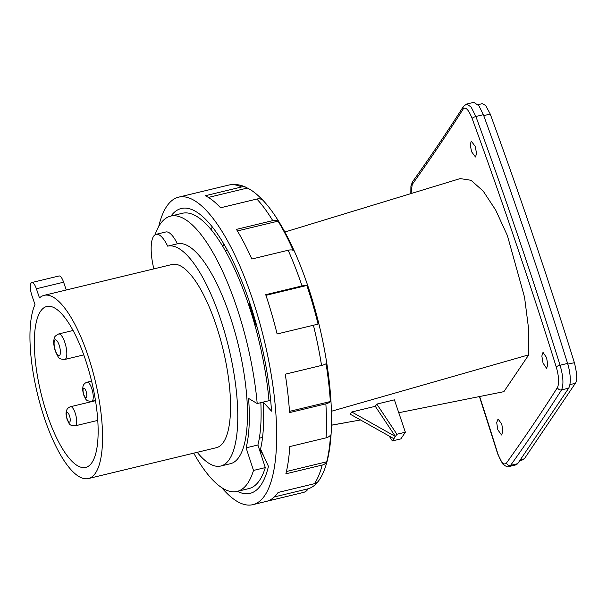 <?xml version="1.0" encoding="UTF-8"?>
<svg xmlns="http://www.w3.org/2000/svg" width="607" height="607" viewBox="0 0 607 607"><rect width="100%" height="100%" fill="white"/><g stroke="black" fill="none" stroke-linecap="round" stroke-linejoin="round"><path stroke-width="0.91" d="M256.936 326.536L255.744 325.011A95.064 29.849 76.4 0 0 249.151 305.526L249.803 302.984M284.88 232.018L460.174 178.595L471.009 180.279L483.218 191.106L495.722 210.128L507.437 235.691L524.547 297.233L528.477 327.856L528.773 354.822L503.878 391.667L398.769 412.722M360.52 419.968L331.46 425.158M528.773 354.822L331.43 411.258M411.03 193.572L412.214 184.482A6556.101 1659.379 159.8 0 0 463.194 109.04C465.546 106.445 468.521 109.579 472.117 118.426A5628.483 5136.813 -146 0 1 556.262 367.015C558.91 376.302 559.313 383.154 557.469 387.562A3.278 3.012 -147.5 0 0 561.551 389.891L568.698 388.169C571.597 382.569 570.087 371.378 567.583 363.411L567.522 363.229A5639.887 5147.223 34 0 0 483.453 114.86L478.969 105.838L473.832 102.325L466.601 104.07L471.047 106.923L475.88 116.491A3.278 0.835 159.9 0 0 472.117 118.426M557.461 387.539A6556.101 1770.794 -17.2 0 1 506.481 463.004A3.278 2.974 -144.5 0 0 510.548 465.394L508.939 466.563M506.488 463.027C503.863 465.66 500.965 462.511 497.786 453.573A5628.483 5136.813 34 0 0 479.659 396.614M471.631 151.818L470.182 144.747L471.29 141.15L475.152 146.325L476.594 153.396L475.486 157.001L471.631 151.818M497.816 429.794L496.708 422.631L498.066 418.974L501.792 424.187L502.899 431.342L501.541 434.999L497.816 429.794M543.045 363.115L541.846 356.005L543.007 352.371L546.573 357.622L547.764 364.731L546.611 368.366L543.045 363.115M394.406 399.846L376.81 404.087L375.308 406.311L395.392 436.479L392.388 440.917L400.863 438.876L405.362 432.214L394.406 399.846M393.89 438.694L350.262 414.209L351.757 411.986L375.308 406.311M376.81 404.087L396.895 434.255L395.392 436.479L351.757 411.986M396.895 434.255L405.362 432.214M389.133 436.031L392.388 440.917M478.073 104.677L482.246 103.676L485.661 105.497L490.206 113.964A5648.082 5154.705 -146 0 1 574.397 362.698C577.113 373.798 577.424 380.672 575.33 383.328L524.327 458.824L523.113 459.772L519.782 460.576M490.206 113.964L483.756 115.687M574.397 362.698L567.795 364.124M466.533 104.085L463.437 106.43A3.278 3.012 32.5 0 0 463.194 109.04M483.392 114.677L475.88 116.491A5631.761 5139.803 -146 0 1 560.071 365.224C563.296 376.37 563.789 384.588 561.551 389.891C542.855 419.005 525.852 444.165 510.548 465.394L517.695 463.665L568.698 388.169M497.786 453.573A3.278 0.88 -17.3 0 0 497.687 453.915L502.642 463.869C505.821 466.487 507.945 467.382 509.007 466.548L516.238 464.803L517.695 463.665M249.803 302.992L249.705 304.699A97.492 30.608 76.4 0 1 256.063 323.402M47.3 414.983A82.772 25.987 -103.6 0 0 85.64 467.413A82.772 25.987 -103.6 0 0 85.177 358.912A82.772 25.987 76.4 0 0 46.838 306.482A82.772 25.987 76.4 0 0 47.3 414.983M36.382 288.765L39.485 297.931A94.244 29.591 76.4 0 1 44.152 295.328L172.13 264.47A94.244 29.591 76.4 0 1 215.788 324.168A94.244 29.591 -103.6 0 1 216.312 447.708L88.326 478.566A94.244 29.591 -103.6 0 1 44.675 418.868A94.244 29.591 76.4 0 1 34.986 304.593L31.883 295.427A9.833 3.088 -103.6 0 1 31.83 282.536A9.833 3.088 -103.6 0 1 36.382 288.765L63.614 282.202A9.833 3.088 -103.6 0 0 59.061 275.973L31.83 282.536M44.152 295.328A94.244 29.591 76.4 0 1 87.803 355.027A94.244 29.591 -103.6 0 1 88.326 478.566M66.254 290.002L63.614 282.202M197.229 452.314A113.092 35.51 -103.6 0 0 220.728 466.032A113.092 35.51 -103.6 0 0 228.74 347.765A113.092 35.51 -103.6 0 0 167.714 246.146A113.092 35.51 -103.6 0 0 167.684 246.154A32.778 10.296 -103.6 0 0 156.105 234.317A32.778 10.296 -103.6 0 0 153.457 267.217A113.092 35.51 -103.6 0 0 153.047 269.076M177.396 243.817A113.092 35.51 76.4 0 0 177.365 243.817L167.737 246.138L177.396 243.817A113.092 35.51 76.4 0 1 238.422 345.436A113.092 35.51 76.4 0 1 230.41 463.702L220.728 466.032M170.711 216.092L182.51 213.247A141.613 44.463 76.4 0 1 269 400.696L257.201 403.541A141.613 44.463 -103.6 0 0 170.711 216.092A141.613 44.463 -103.6 0 0 155.058 234.772M257.201 403.541L248.582 398.427A118.008 37.057 -103.6 0 1 246.108 447.852L253.498 470.44A141.613 44.463 -103.6 0 1 237.094 491.427A141.613 44.463 -103.6 0 1 193.732 453.156M177.365 243.817A32.778 10.296 -103.6 0 0 165.787 231.988L156.105 234.317M246.108 447.852L257.907 445.007L265.297 467.595A141.613 44.463 76.4 0 1 248.893 488.582L237.094 491.427M257.907 445.007A118.008 37.057 -103.6 0 0 260.828 402.661M265.297 467.595L253.498 470.44M317.833 481.806A155.711 48.894 76.4 0 1 308.144 488.779A8.195 7.777 -105.9 0 1 303.621 492.391L252.77 504.675A158.169 49.66 76.4 0 0 252.11 297.969A158.169 49.66 -103.6 0 0 178.633 197.154A158.169 49.66 -103.6 0 0 158.731 226.479M252.77 504.675A158.169 49.66 76.4 0 1 221.692 487.633M263.157 402.1L271.511 411.106A146.53 46.011 76.4 0 0 249.431 301.869A146.53 46.011 -103.6 0 0 181.356 208.467A146.53 46.011 -103.6 0 0 171.022 216.016M263.142 402.107A124.564 39.114 76.4 0 1 260.54 449.059L268.446 466.366A146.53 46.011 76.4 0 1 250.046 493.362A146.53 46.011 76.4 0 1 237.405 491.351M302.028 285.935L265.722 294.691A158.169 49.66 -103.6 0 1 277.111 333.979L318.076 324.13A155.711 48.894 76.4 0 0 306.861 285.457A8.195 2.109 161.4 0 0 302.028 285.935A158.169 49.66 -103.6 0 0 288.158 250.259L251.852 259.007A158.169 49.66 -103.6 0 0 236.449 229.37L272.755 220.614A158.169 49.66 -103.6 0 0 256.867 199.035L220.561 207.784A158.169 49.66 -103.6 0 0 205.272 195.735L241.578 186.979A158.169 49.66 -103.6 0 0 228.551 185.112L178.633 197.154M330.329 401.538A155.711 48.894 76.4 0 0 326.073 363.73A8.195 1.912 171 0 1 321.543 365.444L285.237 374.193A158.169 49.66 -103.6 0 1 289.554 412.601L325.86 403.852A8.195 3.801 176.4 0 0 330.329 401.538L289.478 411.387M303.621 492.391A8.195 7.777 -105.9 0 1 303.325 492.467L267.019 501.223A158.169 49.66 -103.6 0 0 278.105 492.459L314.411 483.703A158.169 49.66 -103.6 0 0 322.165 465.068L285.859 473.817A158.169 49.66 -103.6 0 0 289.767 446.585L326.073 437.829A158.169 49.66 -103.6 0 0 325.86 403.852M322.165 465.068A8.195 6.685 -165.7 0 0 326.695 461.806A155.711 48.894 76.4 0 0 330.534 434.991A8.195 5.433 -176.5 0 1 326.073 437.829M228.551 185.112C234.598 183.815 240.524 184.589 246.343 187.449A8.195 7.542 115.4 0 1 247.353 188.041A155.711 48.894 76.4 0 1 252.709 191.213C260.798 197.047 268.673 205.841 276.314 217.61C288.075 235.766 298.606 258.582 307.908 286.064C333.273 361.051 340.299 450.796 318.637 480.843A8.195 7.489 -145.5 0 1 314.411 483.703M306.861 285.457L265.934 295.321M246.343 187.449A8.195 7.542 115.4 0 0 241.578 186.979M252.709 191.213A155.711 48.894 76.4 0 1 262.406 199.908A8.195 6.791 137.2 0 0 256.867 199.035M288.158 250.259A8.195 3.976 155.9 0 1 293.211 250.334A155.711 48.894 76.4 0 0 278.052 221.153A8.195 5.577 148.6 0 0 272.755 220.614M223.687 243.635A118.008 37.057 -103.6 0 0 222.974 246.488M212.131 226.654A146.53 46.011 -103.6 0 0 211.517 229.916M263.385 455.296A146.53 46.011 76.4 0 1 259.098 448.649M269 400.673L270.654 400.271M278.052 221.153L237.405 230.948M247.353 188.041L208.391 197.434M308.144 488.779L274.311 496.936M326.695 461.806L286.421 471.51M575.33 383.328L569.935 384.633M524.327 458.824L520.313 459.795M410.81 193.641L410.916 185.992L412.525 181.789A3.278 2.974 35.5 0 0 412.214 184.482M556.262 367.015A3.278 0.88 162.7 0 1 560.071 365.224L567.583 363.411M249.151 305.526L249.705 304.699M256.291 324.199L255.744 325.011M64.85 359.443A13.111 4.12 -103.6 0 0 64.774 342.257A13.111 4.12 -103.6 0 0 58.704 333.949C55.814 335.428 54.395 336.726 54.44 337.833C53.773 340.853 52.718 341.195 55.245 351.051C59.137 358.836 58.295 358.934 64.85 359.443L83.774 354.883M55.366 350.565A8.195 2.572 -103.6 0 0 59.774 355.285A8.195 2.572 -103.6 0 0 59.114 345.011A8.195 2.572 -103.6 0 0 54.706 340.299A8.195 2.572 -103.6 0 0 55.366 350.565M69.479 415.696A4.917 1.54 -103.6 0 0 66.838 412.866A4.917 1.54 -103.6 0 0 67.233 419.027A4.917 1.54 -103.6 0 0 69.881 421.857A4.917 1.54 -103.6 0 0 69.479 415.696M83.796 394.512A4.917 1.54 -103.6 0 0 86.444 397.342A4.917 1.54 -103.6 0 0 86.05 391.181A4.917 1.54 -103.6 0 0 83.402 388.351A4.917 1.54 -103.6 0 0 83.796 394.512M75.147 412.935A9.833 3.088 -103.6 0 0 70.587 406.705C68.303 407.449 66.899 408.921 66.368 411.144C66.353 413.572 65.199 411.326 67.111 419.513C69.668 424.278 68.826 425.537 75.2 425.826A9.833 3.088 -103.6 0 0 75.147 412.935M91.763 401.31A9.833 3.088 -103.6 0 0 91.71 388.419A9.833 3.088 -103.6 0 0 87.158 382.19C84.866 382.926 83.463 384.406 82.931 386.629C82.924 389.049 81.763 386.811 83.675 394.99C86.232 399.763 85.397 401.022 91.763 401.31L95.436 400.423M321.543 365.444A158.169 49.66 -103.6 0 0 313.417 325.223M302.696 492.634A158.169 49.66 -103.6 0 0 303.325 492.467M225.463 250.774L227.458 250.289M262.558 437.404L259.326 438.178M331.46 425.219L346.703 422.48M497.687 453.915L479.469 396.652M412.525 181.789C430.659 156.386 447.632 131.264 463.437 106.43M73.083 330.481L58.704 333.949M97.727 420.401L75.2 425.826M95.481 400.711L70.587 406.705M91.566 381.128L87.158 382.19"/></g></svg>
